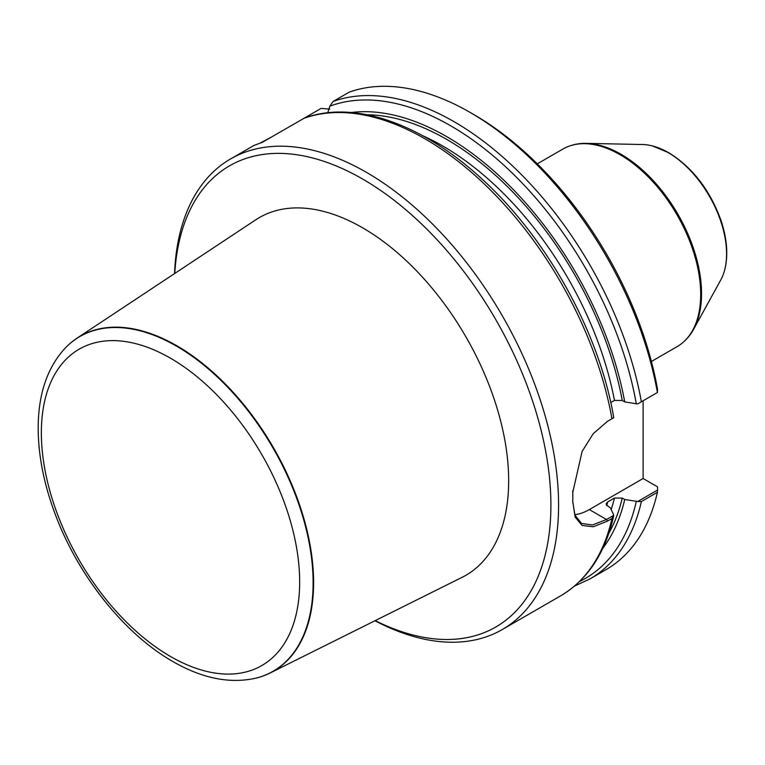 <?xml version="1.0" encoding="UTF-8"?>
<svg xmlns="http://www.w3.org/2000/svg" width="765" height="765" viewBox="0 0 765 765"><rect width="100%" height="100%" fill="white"/><g stroke="black" fill="none" stroke-linecap="round" stroke-linejoin="round"><path stroke-width="1.15" d="M329.839 109.079L321.013 108.429L304.47 118.04M327.755 112.761L329.811 106.211L333.138 101.429L349.175 92.163A271.699 156.863 60 0 1 470.217 112.484A271.699 156.863 60 0 1 657.412 392.512L657.527 389.232A266.258 153.727 60 0 0 474.061 114.702L470.217 112.484M329.811 106.211A268.984 155.295 60 0 1 636.289 403.767L637.723 403.882L657.412 392.512M351.345 112.522A258.78 149.405 60 0 1 624.718 401.893L622.251 400.478L614.458 400.411L610.757 402.543M636.289 403.767L624.718 401.893M572.765 501.811L574.974 515.199L581.534 523.451L592.406 524.991L606.521 519.502L613.75 515.333L611.971 518.517L607.458 521.128L593.258 526.76L582.127 525.469L575.117 517.073L572.765 501.371A271.699 156.863 -120 0 0 572.803 496.934A271.699 156.863 -120 0 0 572.765 492.45L582.108 451.446L593.248 433.659L607.458 421.352L613.75 417.719L613.549 416.896M254.095 145.388L262.204 142.386L304.298 118.135C354.023 99.737 422.003 123.653 481.319 178.417C546.707 237.523 599.253 332.364 613.721 417.432M174.535 273.593A271.699 156.863 60 0 1 230.619 158.919A271.699 156.863 60 0 1 502.318 315.792A271.699 156.863 60 0 1 502.318 629.519A271.699 156.863 60 0 1 374.965 620.75M270.695 137.48L260.626 142.864M657.594 490.021L657.412 492.287L641.366 501.553L637.723 501.496L657.594 490.021L657.527 486.836L643.116 478.517L643.116 400.764M657.412 492.287A271.699 156.863 60 0 1 606.062 569.619L590.016 578.885L574.553 586.038M613.645 516.04L613.549 514.501L610.307 507.826L606.415 505.034L606.224 503.686L607.735 501.907L614.458 498.025L622.251 498.082L624.718 499.507L637.723 501.496M624.718 499.507A258.78 149.405 60 0 1 602.868 548.17M174.774 273.44A266.258 153.727 60 0 1 366.827 181.515A266.258 153.727 60 0 1 550.857 500.262A266.258 153.727 60 0 1 375.223 620.625M270.064 673.018L462.165 577.298A206.531 119.244 -120 0 0 498.522 413.129A206.531 119.244 -120 0 0 362.629 227.807A206.531 119.244 -120 0 0 255.768 219.804L76.816 338.312A193.373 111.642 60 0 1 176.868 345.799A193.373 111.642 60 0 1 304.097 519.32A193.373 111.642 60 0 1 270.064 673.018A193.373 111.642 60 0 1 256.657 677.972A193.373 111.642 60 0 1 256.447 678.019M572.756 490.671L572.765 491.14A270.064 155.926 60 0 1 572.803 495.605L572.803 496.934M574.783 514.673A54.344 31.375 120 0 0 589.327 509.576L643.116 478.517M651.398 361.482L677.063 346.669A114.109 65.886 -120 0 0 683.728 341.792A114.109 65.886 -120 0 0 692.478 248.721A114.109 65.886 -120 0 0 620.004 154.673A114.109 65.886 -120 0 0 570.508 145.685A114.109 65.886 -120 0 0 562.944 149.022L537.288 163.834M687.582 337.901A113.765 65.685 -120 0 0 687.735 337.728A113.765 65.685 -120 0 0 693.559 329.399A113.765 65.685 -120 0 0 621.104 154.32A113.765 65.685 -120 0 0 586.153 143.371A113.765 65.685 -120 0 0 576.026 144.25A113.765 65.685 -120 0 0 575.806 144.289M693.559 329.399L720.754 279.98A82.84 47.832 -120 0 0 724.493 270.628A82.84 47.832 -120 0 0 667.998 152.493A82.84 47.832 -120 0 0 652.516 145.962A82.84 47.832 -120 0 0 642.552 144.518L586.153 143.371M65.675 347.606A193.373 111.642 60 0 1 65.838 347.444A193.373 111.642 60 0 1 76.816 338.312M333.138 101.429A271.699 156.863 60 0 1 641.366 401.778M303.743 118.393A271.699 156.863 60 0 1 611.971 418.751M611.971 518.517A271.699 156.863 60 0 1 560.621 595.859L502.318 629.519M641.366 501.553A271.699 156.863 60 0 1 590.016 578.885M636.289 501.381A268.984 155.295 60 0 1 579.526 581.524M622.251 498.082A255.395 147.454 60 0 1 608.825 533.339M614.458 498.025A249.964 144.317 60 0 1 611.159 509.576M607.735 501.907A249.964 144.317 60 0 1 606.798 505.569M367.171 114.779A255.395 147.454 60 0 1 622.251 400.478M422.624 135.711A249.964 144.317 60 0 1 614.458 400.411M589.327 509.576L606.521 519.502L607.458 521.128M572.765 491.14L572.765 492.45M683.891 341.639A114.014 65.828 -120 0 0 684.063 341.486A114.014 65.828 -120 0 0 692.803 248.501A114.014 65.828 -120 0 0 620.386 154.53A114.014 65.828 -120 0 0 570.929 145.551A114.014 65.828 -120 0 0 570.719 145.618M685.765 339.851A113.918 65.771 -120 0 0 687.429 338.073A113.918 65.771 -120 0 0 691.866 244.896A113.918 65.771 -120 0 0 620.711 154.425A113.918 65.771 -120 0 0 575.586 144.336A113.918 65.771 -120 0 0 573.205 144.891M724.551 270.399A82.467 47.612 -120 0 0 724.618 270.179A82.467 47.612 -120 0 0 668.381 152.589A82.467 47.612 -120 0 0 652.975 146.086A82.467 47.612 -120 0 0 652.746 146.019M170.509 656.494A182.653 105.455 -120 0 0 282.361 497.365A182.653 105.455 -120 0 0 58.656 368.214A182.653 105.455 -120 0 0 170.509 656.494M256.227 678.077C230.16 684.063 202.333 678.526 172.756 661.467C125.288 634.472 79.942 578.12 56.639 517.934C43.672 484.656 37.542 453.033 38.25 423.074C39.187 391.307 48.281 366.205 65.522 347.759A193.249 111.575 60 0 1 273.105 448.127A193.249 111.575 60 0 1 256.227 678.077L256.657 677.972M254.095 145.369L230.619 158.919M613.664 515.973C605.23 553.191 587.549 579.822 560.621 595.859M576.026 144.25L570.508 145.685M687.735 337.728L683.728 341.792M724.493 270.628L724.618 270.179C728.376 255.596 727.171 239.034 721.013 220.492C710.044 190.179 692.669 167.612 668.887 152.79L652.516 145.962"/></g></svg>
